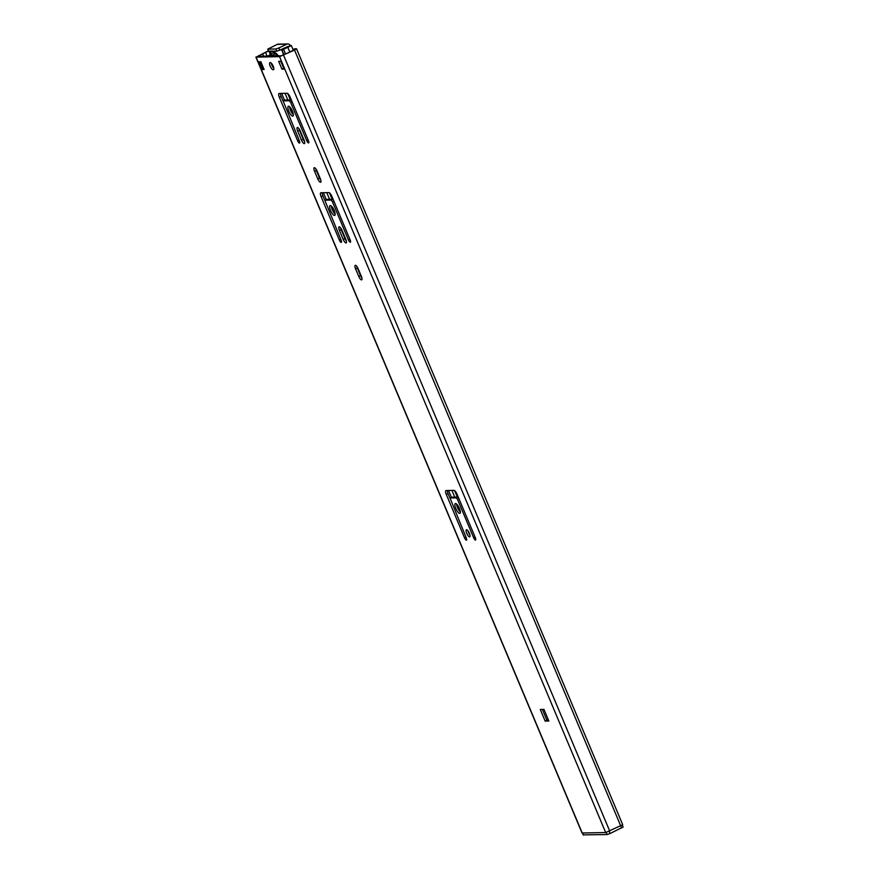 <?xml version="1.0" encoding="UTF-8"?>
<svg xmlns="http://www.w3.org/2000/svg" width="879" height="879" viewBox="0 0 879 879"><rect width="100%" height="100%" fill="white"/><g stroke="black" fill="none" stroke-linecap="round" stroke-linejoin="round"><path stroke-width="1.32" d="M283.071 100.876L299.332 140.761A2.549 0.78 64.8 0 1 299.574 143.079A2.549 0.78 64.8 0 1 297.64 140.794L279.368 97.338A4.241 1.308 64.8 0 1 278.984 93.471A4.241 1.308 64.8 0 1 279.159 93.438L287.092 93.273A4.241 1.308 64.8 0 1 290.136 97.119L308.397 140.574A2.549 0.78 64.8 0 1 308.639 142.892A2.549 0.78 64.8 0 1 306.705 140.607L290.586 102.272L289.367 100.733L283.071 100.876L284.895 100.041L291.345 99.986M268.567 51.037L265.557 52.454A4.417 0.571 -22.8 0 0 262.634 53.828L257.833 56.3L281.28 55.816L286.993 53.333A4.417 0.571 -22.8 0 0 289.916 51.949L294.663 49.576L292.993 49.587L294.751 48.763L296.542 48.784L294.542 50.081L279.533 56.641L256.075 57.124L268.458 50.784M296.542 48.784L622.717 824.711L605.697 832.567L582.041 832.984L255.866 57.069M292.707 116.16A5.428 1.67 64.8 0 1 288.96 111.578A5.428 1.67 64.8 0 1 288.312 106.282A5.428 1.67 64.8 0 1 288.532 106.227A5.428 1.67 64.8 0 1 292.289 110.82A5.428 1.67 64.8 0 1 292.938 116.116A5.428 1.67 64.8 0 1 292.707 116.16M334.459 215.487A5.428 1.67 64.8 0 1 330.702 210.894A5.428 1.67 64.8 0 1 330.054 205.598A5.428 1.67 64.8 0 1 330.284 205.554A5.428 1.67 64.8 0 1 334.042 210.136A5.428 1.67 64.8 0 1 334.69 215.432A5.428 1.67 64.8 0 1 334.459 215.487M459.706 513.435A5.428 1.67 64.8 0 1 455.959 508.842A5.428 1.67 64.8 0 1 455.311 503.557A5.428 1.67 64.8 0 1 455.531 503.502A5.428 1.67 64.8 0 1 459.288 508.095A5.428 1.67 64.8 0 1 459.937 513.38A5.428 1.67 64.8 0 1 459.706 513.435M469.562 536.871A3.901 1.198 64.8 0 1 466.859 533.575A3.901 1.198 64.8 0 1 466.397 529.762A3.901 1.198 64.8 0 1 466.562 529.729A3.901 1.198 64.8 0 1 469.254 533.026A3.901 1.198 64.8 0 1 469.727 536.827A3.901 1.198 64.8 0 1 469.562 536.871M273.039 69.771A3.901 1.198 64.8 0 1 270.336 66.463A3.901 1.198 64.8 0 1 269.875 62.662A3.901 1.198 64.8 0 1 270.04 62.629L270.38 62.618A3.901 1.198 64.8 0 1 273.072 65.925A3.901 1.198 64.8 0 1 273.545 69.727A3.901 1.198 64.8 0 1 273.38 69.76L273.787 69.419M545.167 721.099L540.277 709.452L543.958 709.375L548.848 721.022L545.167 721.099L546.925 720.275L542.354 709.408M301.453 140.091L297.673 131.092A3.901 1.198 64.8 0 1 297.311 127.532A3.901 1.198 64.8 0 1 300.277 131.037L304.057 140.036A3.901 1.198 64.8 0 1 304.42 143.596A3.901 1.198 64.8 0 1 301.453 140.091L303.211 139.267L299.42 130.268A3.901 1.198 64.8 0 1 298.871 128.565M342.03 230.353L345.81 239.352A3.901 1.198 64.8 0 1 346.172 242.912A3.901 1.198 64.8 0 1 343.206 239.407L339.415 230.408A3.901 1.198 64.8 0 1 339.063 226.848A3.901 1.198 64.8 0 1 342.03 230.353M324.812 200.203L341.085 240.077A2.549 0.78 64.8 0 1 341.316 242.395A2.549 0.78 64.8 0 1 339.382 240.11L321.121 196.665A4.241 1.308 64.8 0 1 320.725 192.787A4.241 1.308 64.8 0 1 320.901 192.754L328.834 192.589A4.241 1.308 64.8 0 1 331.888 196.435L350.15 239.89A2.549 0.78 64.8 0 1 350.38 242.208A2.549 0.78 64.8 0 1 348.447 239.923L332.339 201.599L331.119 200.049L324.812 200.203L326.636 199.357L333.086 199.313M317.176 171.229L320.308 178.679A3.901 1.198 64.8 0 1 320.659 182.239A3.901 1.198 64.8 0 1 317.693 178.734L314.561 171.284A3.901 1.198 64.8 0 1 314.21 167.724A3.901 1.198 64.8 0 1 317.176 171.229M358.731 276.347L355.599 268.897A3.901 1.198 64.8 0 1 355.237 265.337A3.901 1.198 64.8 0 1 358.203 268.842L361.335 276.292A3.901 1.198 64.8 0 1 361.698 279.852A3.901 1.198 64.8 0 1 358.731 276.347L360.478 275.512L357.346 268.062A3.901 1.198 64.8 0 1 356.797 266.37M449.993 497.997L466.266 537.871A2.549 0.78 64.8 0 1 466.507 540.2A2.549 0.78 64.8 0 1 464.573 537.915L446.301 494.459A4.241 1.308 64.8 0 1 445.906 490.592A4.241 1.308 64.8 0 1 446.092 490.548L454.025 490.383A4.241 1.308 64.8 0 1 457.069 494.24L475.33 537.684A2.549 0.78 64.8 0 1 475.572 540.014A2.549 0.78 64.8 0 1 473.638 537.728L457.519 499.393L456.3 497.855L449.993 497.997L451.828 497.151L458.278 497.107M264.118 69.485L261.909 69.529L258.646 61.772L260.854 61.728L264.118 69.485M278.643 61.354L280.851 61.31L284.115 69.067L281.906 69.111L278.643 61.354M263.623 56.179L262.634 53.828M267.095 56.113L265.557 52.454M293.322 50.356L292.993 49.587M293.388 114.786A5.428 1.67 64.8 0 1 289.62 106.777M335.141 214.113A5.428 1.67 64.8 0 1 331.361 206.104M460.387 512.061A5.428 1.67 64.8 0 1 456.608 504.052M469.924 534.97A3.901 1.198 64.8 0 1 467.958 530.795M283.73 68.287L280.731 61.31M273.83 68.364A3.901 1.198 64.8 0 1 271.336 63.2M548.518 720.242L546.925 720.275M304.617 141.739A3.901 1.198 64.8 0 1 303.211 139.267M282.983 100.953L281.126 96.514A4.241 1.308 64.8 0 1 280.39 93.405M346.37 241.055A3.901 1.198 64.8 0 1 344.953 238.583L341.173 229.584A3.901 1.198 64.8 0 1 340.612 227.881M324.736 200.269L322.879 195.83A4.241 1.308 64.8 0 1 322.132 192.732M320.857 180.382A3.901 1.198 64.8 0 1 319.451 177.91L316.319 170.46A3.901 1.198 64.8 0 1 315.759 168.757M361.895 277.995A3.901 1.198 64.8 0 1 360.478 275.512M449.916 498.074L448.059 493.635A4.241 1.308 64.8 0 1 447.323 490.526M283.664 68.287L281.906 69.111M263.821 68.782L261.909 69.529M609.202 831.413L610.092 833.512L607.048 834.567L583.37 834.863M610.092 833.512L622.98 827.062M268.326 56.08A6.45 0.835 -22.8 0 0 270.04 55.234L268.48 56.08M270.062 54.85A6.45 0.835 -22.8 0 0 269.26 55.289A4.417 0.571 157.2 0 1 267.655 56.102M280.742 49.685A18.602 5.724 64.8 0 1 281.555 50.301M270.941 55.871A16.91 5.208 64.8 0 1 272.303 53.179A16.91 5.208 64.8 0 1 277.412 55.74L270.941 55.871L275.248 53.85M278.445 55.871A18.602 5.724 -115.2 0 0 271.578 51.641A18.602 5.724 -115.2 0 0 270.04 56.047M283.961 54.762L282.005 50.103L283.598 49.356A4.417 0.571 157.2 0 1 287.84 47.367L291.312 45.499L290.092 45.466A2.549 2.395 88.8 0 0 286.928 44.17L277.292 44.368A2.549 2.395 -91.2 0 1 278.214 44.148L287.851 43.95M283.51 54.97L282.005 50.103M290.092 45.466L288.356 46.829A6.79 0.879 -22.8 0 0 281.478 50.114M288.048 46.422L279.797 50.125L278.885 47.949L286.928 44.17M277.292 44.368L267.754 49.125L275.841 49.004L278.885 47.949M270.38 53.158L269.611 51.323M270.172 53.96L269.073 51.334M268.743 51.147L276.753 51.18L279.797 50.125M299.069 140.124L297.64 140.794M605.697 832.567L279.533 56.641M582.239 833.05L256.075 57.124M609.751 831.16L283.587 55.245M621.64 828.073L294.542 50.081M263.118 69.111L260.03 61.739M299.42 130.268L297.673 131.092M281.126 96.514L279.368 97.338M308.133 139.937L306.705 140.607M292.015 101.601L290.586 102.272M291.125 99.909L289.367 100.733M284.895 100.041L283.137 100.865M344.953 238.583L343.206 239.407M341.173 229.584L339.415 230.408M340.821 239.44L339.382 240.11M322.879 195.83L321.121 196.665M349.886 239.253L348.447 239.923M333.767 200.917L332.339 201.599M332.877 199.225L331.119 200.049M326.636 199.357L324.889 200.181M319.451 177.91L317.693 178.734M316.319 170.46L314.561 171.284M357.346 268.062L355.599 268.897M448.059 493.635L446.301 494.459M466.002 537.234L464.573 537.915M475.067 537.047L473.638 537.728M458.948 498.723L457.519 499.393M458.058 497.031L456.3 497.855M451.828 497.151L450.07 497.986M606.18 832.49L607.048 834.567M582.601 833.039L583.447 835.05M451.421 497.327L448.554 490.504M326.241 199.533L323.373 192.699M284.488 100.206L281.621 93.383M454.751 497.096L451.949 490.427M329.57 199.302L326.768 192.633M287.818 99.975L285.016 93.317M457.333 497.042L454.63 490.636M332.141 199.247L329.449 192.831M290.4 99.92L287.697 93.515M458.157 497.042L456.388 492.844M332.965 199.247L331.207 195.05M291.224 99.931L289.455 95.723M289.795 52.015L287.84 47.367M285.554 54.015L283.598 49.356M268.82 51.345L267.908 49.169M276.753 51.18L275.841 49.004M280.797 61.31L284.049 69.045M582.469 833.039L583.293 835.006M622.31 825.139L623.134 827.106M271.578 51.641L272.369 51.268M293.026 49.576L291.312 45.499M268.666 51.29L267.754 49.125"/></g></svg>
